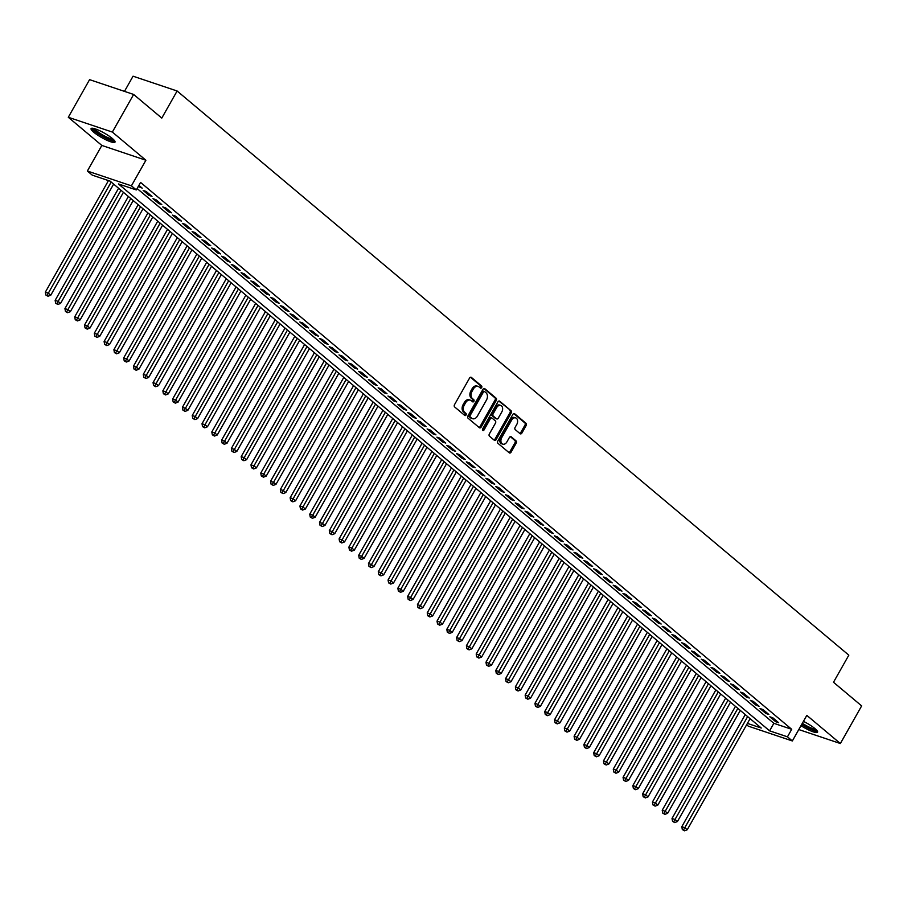 <?xml version="1.0" encoding="UTF-8"?>
<svg xmlns="http://www.w3.org/2000/svg" width="907" height="907" viewBox="0 0 907 907"><rect width="100%" height="100%" fill="white"/><g stroke="black" fill="none" stroke-linecap="round" stroke-linejoin="round"><path stroke-width="1.36" d="M481.662 387.572A1.213 0.85 108.6 0 0 481.572 385.974L471.368 377.403A1.723 1.213 108.6 0 0 469.565 378.072L454.52 404.658A1.723 1.213 108.6 0 0 454.645 406.948L464.86 415.519A1.213 0.85 108.6 0 0 466.028 413.456L464.701 412.345A5.533 3.877 108.6 0 1 464.305 405.032L465.563 402.821A5.533 3.877 108.6 0 1 470.393 400.157A5.533 3.877 108.6 0 1 471.311 400.679L472.626 401.79A1.213 0.85 108.6 0 0 473.805 399.715L472.479 398.604A5.533 3.877 108.6 0 1 472.082 391.291L473.329 389.08A5.533 3.877 108.6 0 1 478.17 386.416A5.533 3.877 108.6 0 1 479.089 386.938L480.404 388.049A1.213 0.85 108.6 0 0 481.662 387.572M479.984 387.686A1.213 0.85 108.6 0 0 480.381 385.577L470.472 377.255M464.429 415.168A1.213 0.85 108.6 0 0 464.838 413.059L463.511 411.948L464.701 412.345M472.207 401.427A1.213 0.85 108.6 0 0 472.615 399.318L471.289 398.207L472.479 398.604M800.983 725.691A13.741 2.596 -150.5 0 0 817.558 732.198A13.741 2.596 -150.5 0 0 814.894 728.559A13.741 2.596 -150.5 0 0 803.443 721.348M112.343 138.488A13.741 2.596 -150.5 0 0 99.6 130.653A13.741 2.596 -150.5 0 0 91.097 128.601A13.741 2.596 -150.5 0 0 93.761 132.241A13.741 2.596 -150.5 0 0 106.493 140.075A13.741 2.596 -150.5 0 0 115.008 142.127A13.741 2.596 -150.5 0 0 112.343 138.488M520.108 433.705A1.723 1.213 108.6 0 0 521.91 433.036L526.128 425.576A1.723 1.213 108.6 0 0 526.003 423.286L514.666 413.762A1.723 1.213 108.6 0 0 512.863 414.431L497.818 441.029A1.723 1.213 108.6 0 0 497.943 443.308L509.281 452.842A1.723 1.213 108.6 0 0 511.083 452.174L516.185 443.16A1.723 1.213 108.6 0 0 516.06 440.87L511.208 436.8A1.723 1.213 108.6 0 0 509.405 437.469L506.877 441.936A4.626 3.243 108.6 0 1 502.829 444.158A4.626 3.243 108.6 0 1 501.73 437.616L511.639 420.111A4.626 3.243 108.6 0 1 515.686 417.889A4.626 3.243 108.6 0 1 516.786 424.431L515.131 427.344A1.723 1.213 108.6 0 0 515.255 429.635L520.108 433.705M137.116 188.52L773.852 723.31L791.709 729.307L787.457 736.835L792.344 740.951L748.286 726.144L746.642 724.761M133.635 94.453L112.355 132.071L68.297 117.275L89.578 79.646L133.635 94.453L161.786 118.091L177.114 90.995L848.827 655.16L833.499 682.257L861.65 705.895L840.358 743.525L806.822 715.362L792.344 740.951M68.297 117.275L101.833 145.437L145.891 160.244L112.355 132.071M145.891 160.244L131.413 185.833L136.311 189.937L118.443 183.94L769.589 730.838L787.457 736.835M791.709 729.307L140.562 182.42L136.311 189.937M496.242 400.475A1.723 1.213 108.6 0 0 496.106 398.184L484.769 388.661A1.723 1.213 108.6 0 0 482.978 389.33L467.933 415.928A1.723 1.213 108.6 0 0 468.057 418.206L479.395 427.73A1.723 1.213 108.6 0 0 481.186 427.061L496.242 400.475L495.052 400.066A1.723 1.213 108.6 0 0 494.916 397.788L483.873 388.513M499.712 401.211L511.06 410.735A1.723 1.213 108.6 0 1 511.185 413.025L496.14 439.612A1.723 1.213 108.6 0 1 494.338 440.28L489.485 436.21A1.723 1.213 108.6 0 1 489.361 433.92L495.46 423.138A1.723 1.213 108.6 0 0 495.335 420.859L492.116 418.15A1.723 1.213 108.6 0 0 490.324 418.819L483.964 430.054A1.213 0.85 108.6 0 1 482.626 428.92L497.92 401.88A1.723 1.213 108.6 0 1 499.712 401.211L499.111 401.007M798.795 729.557L840.358 743.525M138.317 186.377L142.218 188.146L138.896 185.368M152.002 196.377L146.129 191.445L143.159 190.436L149.031 195.379L152.002 196.377M161.797 204.597L155.925 199.665L152.943 198.667L158.816 203.599L161.797 204.597M171.593 212.828L165.709 207.884L162.738 206.887L168.611 211.819L171.593 212.828M181.377 221.047L175.505 216.115L172.523 215.118L178.407 220.05L181.377 221.047M191.173 229.267L185.3 224.335L182.318 223.337L188.191 228.269L191.173 229.267M200.969 237.498L195.084 232.555L192.114 231.557L197.987 236.489L200.969 237.498M210.753 245.718L204.88 240.786L201.898 239.788L207.782 244.72L210.753 245.718M220.548 253.937L214.676 249.006L211.694 248.008L217.567 252.94L220.548 253.937M230.344 262.168L224.46 257.237L221.489 256.228L227.362 261.171L230.344 262.168M240.128 270.388L234.255 265.456L231.274 264.459L237.158 269.39L240.128 270.388M249.924 278.619L244.051 273.676L241.069 272.678L246.942 277.61L249.924 278.619M259.708 286.839L253.835 281.907L250.865 280.909L256.738 285.841L259.708 286.839M269.504 295.058L263.631 290.127L260.649 289.129L266.533 294.061L269.504 295.058M279.299 303.289L273.426 298.358L270.445 297.349L276.318 302.292L279.299 303.289M289.084 311.509L283.211 306.577L280.24 305.58L286.113 310.511L289.084 311.509M298.879 319.729L293.006 314.797L290.025 313.799L295.897 318.731L298.879 319.729M308.675 327.96L302.802 323.028L299.82 322.019L305.693 326.962L308.675 327.96M318.459 336.18L312.586 331.248L309.616 330.25L315.489 335.182L318.459 336.18M328.255 344.411L322.382 339.467L319.4 338.47L325.273 343.402L328.255 344.411M338.05 352.63L332.166 347.698L329.196 346.701L335.068 351.633L338.05 352.63M347.835 360.85L341.962 355.918L338.991 354.92L344.864 359.852L347.835 360.85M357.63 369.081L351.757 364.149L348.776 363.14L354.648 368.083L357.63 369.081M367.426 377.301L361.542 372.369L358.571 371.371L364.444 376.303L367.426 377.301M377.21 385.532L371.337 380.589L368.367 379.591L374.24 384.523L377.21 385.532M387.006 393.751L381.133 388.82L378.151 387.811L384.024 392.754L387.006 393.751M396.801 401.971L390.917 397.039L387.947 396.042L393.819 400.973L396.801 401.971M406.585 410.202L400.713 405.259L397.731 404.261L403.615 409.193L406.585 410.202M416.381 418.422L410.508 413.49L407.526 412.492L413.399 417.424L416.381 418.422M426.177 426.641L420.292 421.71L417.322 420.712L423.195 425.644L426.177 426.641M435.961 434.872L430.088 429.941L427.106 428.932L432.99 433.875L435.961 434.872M445.756 443.092L439.884 438.16L436.902 437.163L442.775 442.094L445.756 443.092M455.552 451.323L449.668 446.38L446.697 445.382L452.57 450.314L455.552 451.323M465.336 459.543L459.464 454.611L456.482 453.602L462.366 458.545L465.336 459.543M475.132 467.763L469.259 462.831L466.277 461.833L472.15 466.765L475.132 467.763M484.916 475.994L479.043 471.05L476.073 470.053L481.946 474.985L484.916 475.994M494.712 484.213L488.839 479.281L485.857 478.284L491.741 483.216L494.712 484.213M504.507 492.433L498.635 487.501L495.653 486.503L501.526 491.435L504.507 492.433M514.292 500.664L508.419 495.732L505.448 494.723L511.321 499.666L514.292 500.664M524.087 508.884L518.214 503.952L515.233 502.954L521.117 507.886L524.087 508.884M533.883 517.115L528.01 512.172L525.028 511.174L530.901 516.106L533.883 517.115M543.667 525.334L537.794 520.403L534.824 519.405L540.697 524.337L543.667 525.334M553.463 533.554L547.59 528.622L544.608 527.625L550.481 532.556L553.463 533.554M563.258 541.785L557.374 536.842L554.404 535.844L560.277 540.776L563.258 541.785M573.043 550.005L567.17 545.073L564.199 544.075L570.072 549.007L573.043 550.005M582.838 558.224L576.965 553.293L573.984 552.295L579.856 557.227L582.838 558.224M592.634 566.456L586.75 561.524L583.779 560.515L589.652 565.458L592.634 566.456M602.418 574.675L596.545 569.743L593.575 568.746L599.448 573.678L602.418 574.675M612.214 582.906L606.341 577.963L603.359 576.965L609.232 581.897L612.214 582.906M622.009 591.126L616.125 586.194L613.155 585.196L619.028 590.128L622.009 591.126M631.794 599.346L625.921 594.414L622.939 593.416L628.823 598.348L631.794 599.346M641.589 607.577L635.716 602.645L632.735 601.636L638.607 606.579L641.589 607.577M651.385 615.796L645.501 610.865L642.53 609.867L648.403 614.799L651.385 615.796M661.169 624.027L655.296 619.084L652.314 618.086L658.199 623.018L661.169 624.027M670.965 632.247L665.092 627.315L662.11 626.306L667.983 631.249L670.965 632.247M680.76 640.467L674.876 635.535L671.906 634.537L677.778 639.469L680.76 640.467M690.544 648.698L684.672 643.755L681.69 642.757L687.574 647.689L690.544 648.698M700.34 656.917L694.467 651.986L691.485 650.988L697.358 655.92L700.34 656.917M710.124 665.137L704.251 660.205L701.281 659.208L707.154 664.139L710.124 665.137M719.92 673.368L714.047 668.436L711.065 667.427L716.949 672.37L719.92 673.368M729.716 681.588L723.843 676.656L720.861 675.658L726.734 680.59L729.716 681.588M739.5 689.819L733.627 684.876L730.657 683.878L736.529 688.81L739.5 689.819M749.295 698.039L743.423 693.107L740.441 692.098L746.325 697.041L749.295 698.039M759.091 706.258L753.218 701.326L750.236 700.329L756.109 705.261L759.091 706.258M768.875 714.489L763.002 709.546L760.032 708.548L765.905 713.48L768.875 714.489M769.816 716.779L775.689 721.711L778.671 722.709L772.798 717.777L769.816 716.779M177.114 90.995L133.057 76.199L124.474 91.369M747.413 723.389L761.256 728.038L110.11 181.139L92.253 175.142L87.355 171.026L131.413 185.833M101.833 145.437L87.355 171.026M773.852 723.31L769.589 730.838M139.236 187.148L139.814 186.139M149.031 195.379L149.598 194.359M158.816 203.599L159.394 202.578M168.611 211.819L169.19 210.809M178.407 220.05L178.974 219.029M188.191 228.269L188.769 227.249M197.987 236.489L198.565 235.48M207.782 244.72L208.349 243.7M217.567 252.94L218.145 251.931M227.362 261.171L227.94 260.15M237.158 269.39L237.725 268.37M246.942 277.61L247.52 276.601M256.738 285.841L257.316 284.821M266.533 294.061L267.1 293.04M276.318 302.292L276.896 301.271M286.113 310.511L286.691 309.491M295.897 318.731L296.476 317.722M305.693 326.962L306.271 325.942M315.489 335.182L316.067 334.161M325.273 343.402L325.851 342.392M335.068 351.633L335.647 350.612M344.864 359.852L345.442 358.832M354.648 368.083L355.227 367.063M364.444 376.303L365.022 375.283M374.24 384.523L374.806 383.514M384.024 392.754L384.602 391.733M393.819 400.973L394.398 399.953M403.615 409.193L404.182 408.184M413.399 417.424L413.977 416.404M423.195 425.644L423.773 424.635M432.99 433.875L433.557 432.854M442.775 442.094L443.353 441.074M452.57 450.314L453.149 449.305M462.366 458.545L462.933 457.525M472.15 466.765L472.728 465.745M481.946 474.985L482.524 473.976M491.741 483.216L492.308 482.195M501.526 491.435L502.104 490.426M511.321 499.666L511.899 498.646M521.117 507.886L521.684 506.866M530.901 516.106L531.479 515.097M540.697 524.337L541.275 523.316M550.481 532.556L551.059 531.536M560.277 540.776L560.855 539.767M570.072 549.007L570.65 547.987M579.856 557.227L580.435 556.218M589.652 565.458L590.23 564.437M599.448 573.678L600.015 572.657M609.232 581.897L609.81 580.888M619.028 590.128L619.606 589.108M628.823 598.348L629.39 597.328M638.607 606.579L639.186 605.559M648.403 614.799L648.981 613.778M658.199 623.018L658.765 622.009M667.983 631.249L668.561 630.229M677.778 639.469L678.357 638.449M687.574 647.689L688.141 646.68M697.358 655.92L697.937 654.899M707.154 664.139L707.732 663.119M716.949 672.37L717.516 671.35M726.734 680.59L727.312 679.57M736.529 688.81L737.108 687.801M746.325 697.041L746.892 696.02M756.109 705.261L756.687 704.24M765.905 713.48L766.483 712.471M775.689 721.711L776.267 720.691M478.17 386.416L476.98 386.019A5.533 3.877 108.6 0 0 472.139 388.684L473.329 389.08M471.289 398.207A5.533 3.877 108.6 0 1 470.892 390.894L472.139 388.684M470.393 400.157L469.202 399.76A5.533 3.877 108.6 0 0 464.373 402.413L465.563 402.821M463.511 411.948A5.533 3.877 108.6 0 1 463.114 404.635L464.373 402.413M479.1 427.48A1.723 1.213 108.6 0 0 479.996 426.664L495.052 400.066M484.655 391.62A1.213 0.85 108.6 0 0 483.397 392.085L470.189 415.429A1.213 0.85 108.6 0 0 470.28 417.027L471.674 418.195A5.533 3.877 108.6 0 0 472.592 418.717A5.533 3.877 108.6 0 0 477.422 416.052L486.447 400.1A5.533 3.877 108.6 0 0 486.05 392.788L484.655 391.62M484.236 391.473L483.465 391.212A1.213 0.85 108.6 0 0 482.207 391.688L483.397 392.085M472.592 418.717L471.402 418.308A5.533 3.877 108.6 0 1 470.484 417.798L469.089 416.63A1.213 0.85 108.6 0 1 468.998 415.032L482.207 391.688M498.827 401.064L511.06 410.735M494.043 440.031A1.723 1.213 108.6 0 0 494.95 439.215L509.995 412.628A1.723 1.213 108.6 0 0 509.87 410.338M490.925 417.753A1.723 1.213 108.6 0 0 489.134 418.422L482.773 429.646L483.964 430.054M501.798 411.948A4.626 3.243 108.6 0 0 500.698 405.406A4.626 3.243 108.6 0 0 496.651 407.628L493.159 413.796A1.723 1.213 108.6 0 0 493.283 416.086L496.503 418.785A1.723 1.213 108.6 0 0 498.306 418.116L501.798 411.948M500.698 405.406L499.508 405.01A4.626 3.243 108.6 0 0 495.46 407.232L496.651 407.628M495.925 418.592A1.723 1.213 108.6 0 1 495.313 418.388L492.093 415.678A1.723 1.213 108.6 0 1 491.968 413.399L495.46 407.232M515.686 417.889L514.496 417.481A4.626 3.243 108.6 0 0 510.448 419.703L511.639 420.111M502.829 444.158L501.639 443.761A4.626 3.243 108.6 0 1 500.539 437.219L510.448 419.703M508.986 452.593A1.723 1.213 108.6 0 0 509.893 451.765L514.995 442.752A1.723 1.213 108.6 0 0 514.87 440.473L510.312 436.641M519.813 433.455A1.723 1.213 108.6 0 0 520.72 432.639L524.938 425.179A1.723 1.213 108.6 0 0 524.813 422.889L513.77 413.615M108.466 180.584L45.35 292.145L48.332 293.154L50.769 295.206L113.636 184.098M111.187 182.046L47.062 295.421L45.872 295.024L48.037 296.249L47.062 295.421M50.769 295.206L48.037 296.249M45.872 295.024L45.35 292.145M114.033 140.075A11.893 2.256 29.5 0 1 106.55 138.159A11.893 2.256 29.5 0 1 95.7 131.458A11.893 2.256 29.5 0 1 93.353 128.375M94.679 128.715A11.009 2.086 -150.5 0 0 96.72 130.903A11.009 2.086 -150.5 0 0 113.069 139.122M91.924 128.238A13.65 2.585 -150.5 0 0 94.509 131.061A13.65 2.585 -150.5 0 0 114.894 141.231M816.583 730.146A11.893 2.256 29.5 0 1 816.028 730.384A11.893 2.256 29.5 0 1 801.845 724.16M801.675 724.466A13.65 2.585 -150.5 0 0 817.445 731.303M802.355 723.253A11.009 2.086 -150.5 0 0 815.62 729.194M118.579 188.248L55.146 300.376L58.116 301.373L60.565 303.426L123.431 192.329M120.982 190.266L56.858 303.652L55.667 303.244L57.833 304.469L56.858 303.652M60.565 303.426L57.833 304.469M55.667 303.244L55.146 300.376M128.375 196.479L64.93 308.595L67.912 309.593L70.361 311.657L133.216 200.549M130.767 198.497L66.642 311.872L65.451 311.475L67.628 312.688L66.642 311.872M70.361 311.657L67.628 312.688M65.451 311.475L64.93 308.595M138.159 204.699L74.725 316.826L77.707 317.824L80.145 319.876L143.011 208.769M140.562 206.717L76.437 320.092L75.247 319.695L77.412 320.919L76.437 320.092M80.145 319.876L77.412 320.919M75.247 319.695L74.725 316.826M147.954 212.918L84.521 325.046L87.491 326.044L89.94 328.096L152.807 217M150.358 214.936L86.233 328.323L85.043 327.915L87.208 329.139L86.233 328.323M89.94 328.096L87.208 329.139M85.043 327.915L84.521 325.046M157.739 221.149L94.305 333.266L97.287 334.275L99.736 336.327L162.591 225.219M160.142 223.167L96.017 336.542L94.827 336.146L97.004 337.37L96.017 336.542M99.736 336.327L97.004 337.37M94.827 336.146L94.305 333.266M167.534 229.369L104.101 341.497L107.071 342.495L109.52 344.547L172.387 233.439M169.938 231.387L105.813 344.762L104.622 344.365L106.788 345.59L105.813 344.762M109.52 344.547L106.788 345.59M104.622 344.365L104.101 341.497M177.33 237.6L113.897 349.717L116.867 350.714L119.316 352.778L182.182 241.67M179.733 239.607L115.597 352.993L114.407 352.585L116.584 353.809L115.597 352.993M119.316 352.778L116.584 353.809M114.407 352.585L113.897 349.717M187.114 245.82L123.681 357.936L126.663 358.945L129.111 360.997L191.967 249.89M189.518 247.838L125.393 361.213L124.202 360.816L126.379 362.04L125.393 361.213M129.111 360.997L126.379 362.04M124.202 360.816L123.681 357.936M196.91 254.039L133.476 366.167L136.447 367.165L138.896 369.217L201.762 258.121M199.313 256.057L135.188 369.444L133.998 369.036L136.163 370.26L135.188 369.444M138.896 369.217L136.163 370.26M133.998 369.036L133.476 366.167M206.705 262.27L143.272 374.387L146.242 375.385L148.691 377.448L211.546 266.341M209.109 264.288L144.973 377.663L143.782 377.267L145.959 378.48L144.973 377.663M148.691 377.448L145.959 378.48M143.782 377.267L143.272 374.387M216.49 270.49L153.056 382.618L156.038 383.616L158.487 385.668L221.342 274.56M218.893 272.508L154.768 385.883L153.578 385.486L155.743 386.711L154.768 385.883M158.487 385.668L155.743 386.711M153.578 385.486L153.056 382.618M226.285 278.71L162.852 390.838L165.822 391.835L168.271 393.899L231.138 282.791M228.689 280.728L164.564 394.114L163.373 393.706L165.539 394.93L164.564 394.114M168.271 393.899L165.539 394.93M163.373 393.706L162.852 390.838M236.081 286.941L172.636 399.057L175.618 400.066L178.067 402.118L240.922 291.011M238.484 288.959L174.348 402.334L173.158 401.937L175.334 403.162L174.348 402.334M178.067 402.118L175.334 403.162M173.158 401.937L172.636 399.057M245.865 295.16L182.432 407.288L185.413 408.286L187.862 410.338L250.717 299.231M248.269 297.179L184.144 410.554L182.953 410.157L185.119 411.381L184.144 410.554M187.862 410.338L185.119 411.381M182.953 410.157L182.432 407.288M255.661 303.392L192.227 415.508L195.198 416.506L197.647 418.569L260.513 307.462M258.064 305.398L193.939 418.785L192.749 418.388L194.914 419.601L193.939 418.785M197.647 418.569L194.914 419.601M192.749 418.388L192.227 415.508M265.456 311.611L202.012 423.728L204.993 424.737L207.442 426.789L270.297 315.681M267.848 313.629L203.724 427.004L202.533 426.607L204.71 427.832L203.724 427.004M207.442 426.789L204.71 427.832M202.533 426.607L202.012 423.728M275.24 319.831L211.807 431.959L214.789 432.956L217.238 435.009L280.093 323.912M277.644 321.849L213.519 435.235L212.329 434.827L214.494 436.052L213.519 435.235M217.238 435.009L214.494 436.052M212.329 434.827L211.807 431.959M285.036 328.062L221.603 440.178L224.573 441.176L227.022 443.24L289.889 332.132M287.44 330.08L223.315 443.455L222.124 443.058L224.29 444.271L223.315 443.455M227.022 443.24L224.29 444.271M222.124 443.058L221.603 440.178M294.832 336.282L231.387 448.409L234.369 449.407L236.818 451.459L299.673 340.352M297.224 338.3L233.099 451.675L231.909 451.278L234.085 452.502L233.099 451.675M236.818 451.459L234.085 452.502M231.909 451.278L231.387 448.409M304.616 344.501L241.183 456.629L244.164 457.627L246.613 459.69L309.468 348.583M307.02 346.519L242.895 459.906L241.704 459.498L243.87 460.722L242.895 459.906M246.613 459.69L243.87 460.722M241.704 459.498L241.183 456.629M314.412 352.732L250.978 464.849L253.949 465.858L256.398 467.91L319.264 356.802M316.815 354.75L252.69 468.125L251.5 467.729L253.665 468.953L252.69 468.125M256.398 467.91L253.665 468.953M251.5 467.729L250.978 464.849M324.207 360.952L260.762 473.08L263.744 474.078L266.193 476.13L329.048 365.022M326.599 362.97L262.474 476.345L261.284 475.948L263.461 477.173L262.474 476.345M266.193 476.13L263.461 477.173M261.284 475.948L260.762 473.08M333.991 369.183L270.558 481.3L273.54 482.297L275.977 484.361L338.844 373.253M336.395 371.19L272.27 484.576L271.08 484.179L273.245 485.392L272.27 484.576M275.977 484.361L273.245 485.392M271.08 484.179L270.558 481.3M343.787 377.403L280.354 489.519L283.324 490.528L285.773 492.58L348.639 381.473M346.191 379.421L282.066 492.796L280.875 492.399L283.041 493.623L282.066 492.796M285.773 492.58L283.041 493.623M280.875 492.399L280.354 489.519M353.583 385.622L290.138 497.75L293.12 498.748L295.569 500.8L358.424 389.704M355.975 387.64L291.85 501.027L290.659 500.619L292.836 501.843L291.85 501.027M295.569 500.8L292.836 501.843M290.659 500.619L290.138 497.75M363.367 393.853L299.934 505.97L302.915 506.968L305.353 509.031L368.219 397.924M365.77 395.871L301.646 509.246L300.455 508.85L302.621 510.074L301.646 509.246M305.353 509.031L302.621 510.074M300.455 508.85L299.934 505.97M373.162 402.073L309.729 514.201L312.7 515.199L315.148 517.251L378.015 406.143M375.566 404.091L311.441 517.466L310.251 517.069L312.416 518.294L311.441 517.466M315.148 517.251L312.416 518.294M310.251 517.069L309.729 514.201M382.947 410.293L319.513 522.421L322.495 523.418L324.944 525.482L387.799 414.374M385.35 412.311L321.225 525.697L320.035 525.289L322.212 526.514L321.225 525.697M324.944 525.482L322.212 526.514M320.035 525.289L319.513 522.421M392.742 418.524L329.309 530.64L332.279 531.649L334.728 533.701L397.595 422.594M395.146 420.542L331.021 533.917L329.831 533.52L331.996 534.745L331.021 533.917M334.728 533.701L331.996 534.745M329.831 533.52L329.309 530.64M402.538 426.743L339.105 538.871L342.075 539.869L344.524 541.921L407.39 430.814M404.941 428.762L340.805 542.137L339.615 541.74L341.792 542.964L340.805 542.137M344.524 541.921L341.792 542.964M339.615 541.74L339.105 538.871M412.322 434.975L348.889 547.091L351.871 548.089L354.32 550.152L417.175 439.045M414.726 436.993L350.601 550.368L349.41 549.971L351.587 551.184L350.601 550.368M354.32 550.152L351.587 551.184M349.41 549.971L348.889 547.091M422.118 443.194L358.684 555.322L361.655 556.32L364.104 558.372L426.97 447.264M424.521 445.212L360.396 558.587L359.206 558.19L361.371 559.415L360.396 558.587M364.104 558.372L361.371 559.415M359.206 558.19L358.684 555.322M431.913 451.414L368.48 563.542L371.451 564.539L373.899 566.592L436.755 455.495M434.317 453.432L370.181 566.818L368.99 566.41L371.167 567.635L370.181 566.818M373.899 566.592L371.167 567.635M368.99 566.41L368.48 563.542M441.698 459.645L378.264 571.761L381.246 572.759L383.695 574.823L446.55 463.715M444.101 461.663L379.976 575.038L378.786 574.641L380.951 575.866L379.976 575.038M383.695 574.823L380.951 575.866M378.786 574.641L378.264 571.761M451.493 467.865L388.06 579.992L391.03 580.99L393.479 583.042L456.346 471.935M453.897 469.883L389.772 583.258L388.581 582.861L390.747 584.085L389.772 583.258M393.479 583.042L390.747 584.085M388.581 582.861L388.06 579.992M461.289 476.096L397.844 588.212L400.826 589.21L403.275 591.273L466.13 480.166M463.692 478.102L399.556 591.489L398.366 591.081L400.543 592.305L399.556 591.489M403.275 591.273L400.543 592.305M398.366 591.081L397.844 588.212M471.073 484.315L407.64 596.432L410.622 597.441L413.07 599.493L475.926 488.385M473.477 486.333L409.352 599.708L408.161 599.312L410.327 600.536L409.352 599.708M413.07 599.493L410.327 600.536M408.161 599.312L407.64 596.432M480.869 492.535L417.435 604.663L420.406 605.661L422.855 607.713L485.721 496.617M483.272 494.553L419.147 607.939L417.957 607.531L420.122 608.756L419.147 607.939M422.855 607.713L420.122 608.756M417.957 607.531L417.435 604.663M490.664 500.766L427.22 612.883L430.201 613.88L432.65 615.944L495.505 504.836M493.057 502.784L428.932 616.159L427.741 615.762L429.918 616.975L428.932 616.159M432.65 615.944L429.918 616.975M427.741 615.762L427.22 612.883M500.449 508.986L437.015 621.114L439.997 622.111L442.446 624.163L505.301 513.056M502.852 511.004L438.727 624.379L437.537 623.982L439.702 625.206L438.727 624.379M442.446 624.163L439.702 625.206M437.537 623.982L437.015 621.114M510.244 517.205L446.811 629.333L449.781 630.331L452.23 632.383L515.097 521.287M512.648 519.223L448.523 632.61L447.332 632.202L449.498 633.426L448.523 632.61M452.23 632.383L449.498 633.426M447.332 632.202L446.811 629.333M520.04 525.436L456.595 637.553L459.577 638.562L462.026 640.614L524.881 529.507M522.432 527.455L458.307 640.83L457.117 640.433L459.293 641.657L458.307 640.83M462.026 640.614L459.293 641.657M457.117 640.433L456.595 637.553M529.824 533.656L466.391 645.784L469.373 646.782L471.821 648.834L534.677 537.726M532.228 535.674L468.103 649.049L466.912 648.652L469.078 649.877L468.103 649.049M471.821 648.834L469.078 649.877M466.912 648.652L466.391 645.784M539.62 541.887L476.186 654.004L479.157 655.001L481.606 657.065L544.472 545.957M542.023 543.894L477.898 657.28L476.708 656.883L478.873 658.097L477.898 657.28M481.606 657.065L478.873 658.097M476.708 656.883L476.186 654.004M549.415 550.107L485.971 662.223L488.952 663.232L491.401 665.284L554.256 554.177M551.807 552.125L487.683 665.5L486.492 665.103L488.669 666.328L487.683 665.5M491.401 665.284L488.669 666.328M486.492 665.103L485.971 662.223M559.2 558.327L495.766 670.454L498.748 671.452L501.186 673.504L564.052 562.408M561.603 560.345L497.478 673.731L496.288 673.323L498.453 674.547L497.478 673.731M501.186 673.504L498.453 674.547M496.288 673.323L495.766 670.454M568.995 566.558L505.562 678.674L508.532 679.672L510.981 681.735L573.848 570.628M571.399 568.576L507.274 681.951L506.083 681.554L508.249 682.767L507.274 681.951M510.981 681.735L508.249 682.767M506.083 681.554L505.562 678.674M578.791 574.777L515.346 686.905L518.328 687.903L520.777 689.955L583.632 578.847M581.183 576.795L517.058 690.17L515.868 689.774L518.044 690.998L517.058 690.17M520.777 689.955L518.044 690.998M515.868 689.774L515.346 686.905M588.575 582.997L525.142 695.125L528.123 696.123L530.561 698.186L593.427 587.078M590.979 585.015L526.854 698.401L525.663 697.993L527.829 699.218L526.854 698.401M530.561 698.186L527.829 699.218M525.663 697.993L525.142 695.125M598.371 591.228L534.937 703.344L537.908 704.354L540.357 706.406L603.223 595.298M600.774 593.246L536.649 706.621L535.459 706.224L537.624 707.449L536.649 706.621M540.357 706.406L537.624 707.449M535.459 706.224L534.937 703.344M608.155 599.448L544.722 711.576L547.703 712.573L550.152 714.625L613.007 603.518M610.558 601.466L546.433 714.841L545.243 714.444L547.42 715.668L546.433 714.841M550.152 714.625L547.42 715.668M545.243 714.444L544.722 711.576M617.95 607.679L554.517 719.795L557.488 720.793L559.936 722.856L622.803 611.749M620.354 609.685L556.229 723.072L555.039 722.675L557.204 723.888L556.229 723.072M559.936 722.856L557.204 723.888M555.039 722.675L554.517 719.795M627.746 615.898L564.313 728.015L567.283 729.024L569.732 731.076L632.598 619.969M630.15 617.916L566.013 731.291L564.823 730.895L567 732.119L566.013 731.291M569.732 731.076L567 732.119M564.823 730.895L564.313 728.015M637.53 624.118L574.097 736.246L577.079 737.244L579.528 739.296L642.383 628.2M639.934 626.136L575.809 739.522L574.619 739.114L576.795 740.339L575.809 739.522M579.528 739.296L576.795 740.339M574.619 739.114L574.097 736.246M647.326 632.349L583.893 744.466L586.863 745.463L589.312 747.527L652.178 636.419M649.729 634.367L585.605 747.742L584.414 747.345L586.58 748.558L585.605 747.742M589.312 747.527L586.58 748.558M584.414 747.345L583.893 744.466M657.122 640.569L593.688 752.697L596.659 753.694L599.108 755.746L661.963 644.639M659.525 642.587L595.389 755.962L594.198 755.565L596.375 756.789L595.389 755.962M599.108 755.746L596.375 756.789M594.198 755.565L593.688 752.697M666.906 648.788L603.472 760.916L606.454 761.914L608.903 763.977L671.758 652.87M669.309 650.807L605.184 764.193L603.994 763.785L606.159 765.009L605.184 764.193M608.903 763.977L606.159 765.009M603.994 763.785L603.472 760.916M676.701 657.019L613.268 769.136L616.238 770.145L618.687 772.197L681.554 661.09M679.105 659.038L614.98 772.413L613.79 772.016L615.955 773.24L614.98 772.413M618.687 772.197L615.955 773.24M613.79 772.016L613.268 769.136M686.497 665.239L623.052 777.367L626.034 778.365L628.483 780.417L691.338 669.309M688.901 667.257L624.764 780.632L623.574 780.235L625.751 781.46L624.764 780.632M628.483 780.417L625.751 781.46M623.574 780.235L623.052 777.367M696.281 673.47L632.848 785.587L635.83 786.584L638.279 788.648L701.134 677.54M698.685 675.488L634.56 788.863L633.369 788.466L635.535 789.68L634.56 788.863M638.279 788.648L635.535 789.68M633.369 788.466L632.848 785.587M706.077 681.69L642.644 793.806L645.614 794.815L648.063 796.868L710.929 685.76M708.48 683.708L644.355 797.083L643.165 796.686L645.331 797.911L644.355 797.083M648.063 796.868L645.331 797.911M643.165 796.686L642.644 793.806M715.872 689.91L652.428 802.037L655.41 803.035L657.858 805.087L720.714 693.991M718.265 691.928L654.14 805.314L652.949 804.906L655.126 806.13L654.14 805.314M657.858 805.087L655.126 806.13M652.949 804.906L652.428 802.037M725.657 698.141L662.223 810.257L665.205 811.255L667.654 813.318L730.509 702.211M728.06 700.159L663.935 813.534L662.745 813.137L664.91 814.361L663.935 813.534M667.654 813.318L664.91 814.361M662.745 813.137L662.223 810.257M735.452 706.36L672.019 818.488L674.989 819.486L677.438 821.538L740.305 710.43M737.856 708.378L673.731 821.753L672.541 821.357L674.706 822.581L673.731 821.753M677.438 821.538L674.706 822.581M672.541 821.357L672.019 818.488M745.248 714.58L681.803 826.708L684.785 827.706L687.234 829.769L750.089 718.661M747.64 716.598L683.515 829.984L682.325 829.576L684.502 830.801L683.515 829.984M687.234 829.769L684.502 830.801M682.325 829.576L681.803 826.708M480.381 385.577L481.572 385.974M464.838 413.059L466.028 413.456M472.615 399.318L473.805 399.715M470.892 390.894L472.082 391.291M463.114 404.635L464.305 405.032M470.756 377.199L471.368 377.403M479.996 426.664L481.186 427.061M484.157 388.457L484.769 388.661M494.916 397.788L496.106 398.184M468.998 415.032L470.189 415.429M469.089 416.63L470.28 417.027M470.484 417.798L471.674 418.195M509.995 412.628L511.185 413.025M494.95 439.215L496.14 439.612M489.134 418.422L490.324 418.819M491.968 413.399L493.159 413.796M492.093 415.678L493.283 416.086M495.313 418.388L496.503 418.785M500.539 437.219L501.73 437.616M510.596 436.584L511.208 436.8M514.87 440.473L516.06 440.87M514.995 442.752L516.185 443.16M509.893 451.765L511.083 452.174M514.054 413.558L514.666 413.762M524.813 422.889L526.003 423.286M524.938 425.179L526.128 425.576M520.72 432.639L521.91 433.036M483.272 391.098L484.463 391.507M490.642 417.594L491.832 417.991M495.607 418.546L496.798 418.943"/></g></svg>
